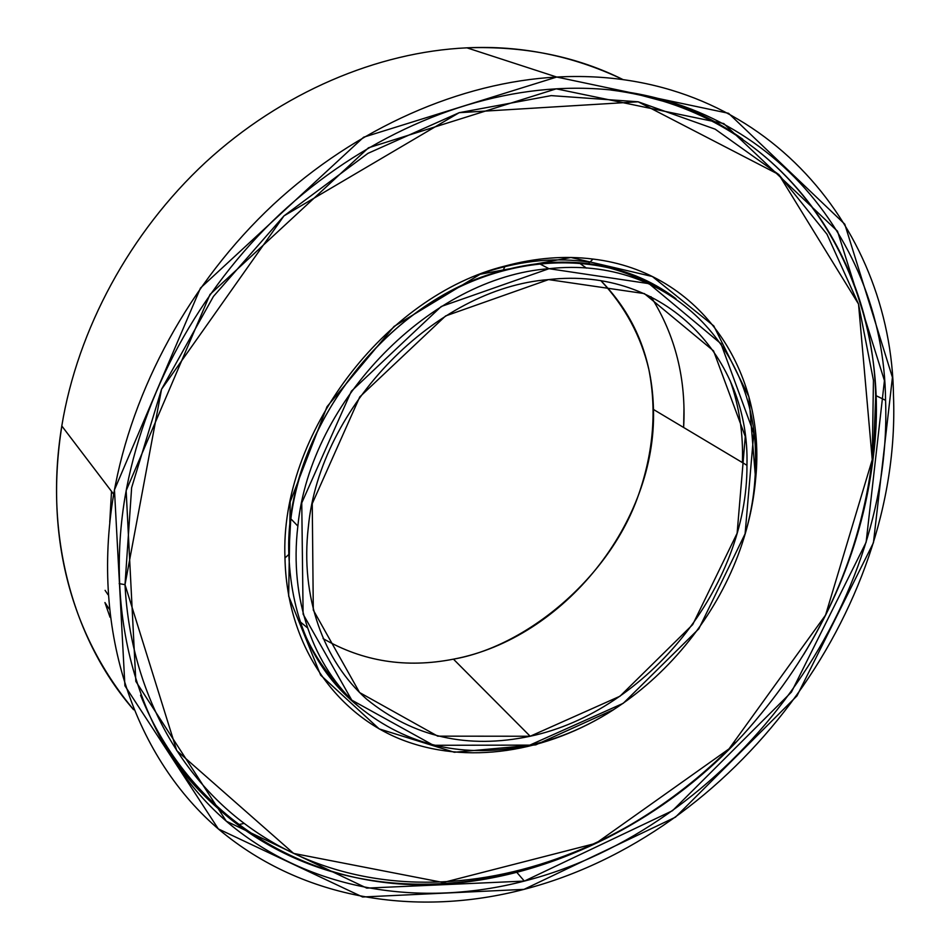 <?xml version="1.0" encoding="UTF-8"?>
<svg xmlns="http://www.w3.org/2000/svg" width="950" height="950" viewBox="0 0 950 950"><rect width="100%" height="100%" fill="white"/><g stroke="black" fill="none" stroke-linecap="round" stroke-linejoin="round"><path stroke-width="1.43" d="M487.101 271.676C522.666 260.3 556.926 257.153 589.879 262.248M644.005 279.431L664.359 291.448M743.743 453.946L743.743 455.121M675.972 298.728C617.844 254.101 526.739 249.399 445.134 294.286C363.648 339.138 301.399 430.564 290.7 520.077L288.836 554.467L284.976 557.923C286.674 643.542 333.759 711.966 399.855 738.946C466.331 765.676 547.283 752.531 613.878 709.519L535.776 744.859L454.349 752.269L379.181 728.899L320.661 675.177L288.658 596.101L290.201 501.814L327.026 406.671L394.06 326.42L480.154 274.253L570.903 257.486L652.341 276.509L713.783 325.909L748.932 396.839L755.618 479.204L754.811 479.085L755.618 479.204C753.647 501.398 748.968 523.391 741.617 545.158C748.968 523.391 753.647 501.398 755.618 479.204C766.709 373.017 701.872 271.973 592.966 259.053C564.727 255.526 535.467 257.842 505.186 266C384.512 295.747 279.716 434.922 284.976 557.923L288.836 554.467C283.86 434.756 385.617 299.606 503.025 270.536C532.487 262.568 560.975 260.276 588.501 263.673C621.953 268.09 651.118 279.775 675.972 298.728M358.874 706.741C314.854 671.294 291.507 620.528 288.836 554.467C291.507 620.528 314.854 671.294 358.874 706.741M663.373 101.27L631.703 92.803M610.898 90.024C774.048 110.639 872.777 249.078 875.698 396.684L873.276 457.128L872.242 459.705C860.296 553.707 823.151 638.519 760.807 714.115C633.887 871.316 399.831 940.726 244.174 823.377C176.783 772.766 130.221 687.099 125.008 584.678L119.166 583.621L125.008 584.678L131.634 487.671L161.536 389.274L213.441 296.424L283.967 215.888L367.947 153.354L459.183 112.682L551.214 95.617L638.163 101.793L715.196 129.188L778.834 174.574L826.951 234.187L858.527 304.059L873.442 380.392L872.242 459.705L873.276 457.128C895.636 288.479 797.406 113.715 610.898 90.024M735.407 742.389C649.289 830.977 531.418 886.778 415.103 884.723C299.511 881.909 189.228 815.682 140.553 695.21C162.783 749.597 195.237 792.787 237.904 824.802C395.889 943.386 632.462 873.014 760.677 714.246M803.474 654.811C841.569 592.942 864.844 527.048 873.276 457.128C864.844 527.048 841.569 592.942 803.474 654.811M872.242 459.705L858.527 304.059L778.834 174.574L638.163 101.793L459.183 112.682L283.967 215.888L161.536 389.274L125.008 584.678L176.736 750.607L293.621 853.421L443.211 882.514L595.911 843.315L729.018 748.885L825.574 615.066L872.242 459.705M348.947 697.276L332.274 680.533M331.443 679.511L348.757 697.086M663.931 291.211L643.15 279.027M466.913 47.833C521.253 45.232 573.372 55.848 623.248 79.693C576.674 56.454 524.554 45.826 466.913 47.833L556.724 77.045C759.264 65.989 891.551 224.687 893.487 395.806C901.835 611.895 734.006 835.002 524.008 889.366C417.786 917.154 303.739 900.256 219.64 830.039C136.325 759.608 90.179 633.484 113.691 494.226C131.955 389.12 190.154 282.293 273.208 204.654C356.582 127.347 460.857 82.246 556.724 77.045L466.913 47.833C377.518 51.929 281.639 92.376 205.663 162.236C129.996 232.417 77.627 329.436 61.797 425.944C43.652 536.156 73.613 640.811 133.606 709.733M579.013 262.734L586.411 268.102L578.954 262.723M453.447 659.158C524.804 646.784 606.587 580.521 636.761 499.771C653.125 455.442 657.163 412.051 648.886 369.586C641.036 336.217 625.088 306.636 601.053 280.844C634.849 315.578 652.318 358.447 653.457 409.462C656.854 522.274 563.979 638.447 453.447 659.158L530.183 736.25C647.615 711.301 747.733 585.913 746.949 465.298C750.037 357.96 665.273 266.154 548.566 279.597L644.361 293.598L713.533 350.859L745.275 436.513L737.117 533.259L692.704 624.601L619.982 696.219L530.183 736.25L437.701 736.155L359.575 692.538L313.298 610.078L312.253 503.631L359.753 396.922L445.586 315.946L548.566 279.597C435.979 288.147 319.877 406.161 308.346 526.953C300.176 596.992 323.451 660.867 366.593 699.129C413.238 737.081 467.756 749.455 530.183 736.25L453.447 659.158C406.232 668.42 362.769 661.544 323.048 638.554M328.866 674.013L330.588 674.844L328.866 674.013M524.341 881.089C729.125 828.59 893.344 610.945 885.566 400.306C884.046 232.406 754.098 77.354 556.249 88.837C462.603 94.216 360.917 138.605 279.787 214.261C198.966 290.237 142.512 394.571 125.008 497.088C102.647 632.047 147.357 754.3 228.237 822.854C309.878 891.183 420.779 907.951 524.341 881.089L517.168 872.765L524.341 881.089M730.206 380.76C739.29 406.588 743.351 433.865 742.413 462.591L742.544 454.409M647.532 283.005C630.289 273.743 611.479 267.413 591.09 264.017C611.479 267.413 630.289 273.743 647.532 283.005M539.066 263.53L549.005 268.696C670.629 255.087 758.409 350.728 755.452 462.032C756.497 587.896 652.401 718.758 529.815 745.121C464.645 759.097 407.609 746.261 358.72 706.61C313.5 666.627 289.085 599.604 297.861 526.086C310.223 400.033 431.704 277.222 549.005 268.696L539.066 263.53M104.939 602.538L110.034 617.251L104.939 602.538L109.131 608.95L104.939 602.538M636.844 277.733L638.079 279.193L636.844 277.733M650.999 296.709C675.438 335.504 686.316 379.098 683.632 427.488L683.988 408.168M109.749 522.191L111.518 491.376L109.749 522.191M336.609 683.074C323.38 668.646 312.609 651.973 304.273 633.056C312.609 651.973 323.38 668.646 336.609 683.062M165.098 747.353C181.058 771.697 199.619 792.858 220.792 810.825C199.619 792.858 181.058 771.697 165.098 747.353M742.758 139.234C720.1 123.144 695.02 110.378 667.482 100.926M549.005 268.696L441.251 306.482L351.369 391.186L301.756 502.894L303.109 614.175L351.749 700.102L433.438 745.287L529.815 745.121L623.236 703.309L698.844 628.805L745.097 533.805L753.778 433.105L720.955 343.698L649.004 283.658L549.005 268.696M307.076 627.511L300.046 621.668M133.546 709.579C68.768 631.999 44.923 532.701 61.845 426.004M524.008 889.366L675.45 817.178L796.967 695.899L873.43 542.759L892.43 377.387L844.776 224.164L728.555 113.299L556.724 77.045L363.624 137.204L200.486 288.016L114.463 489.844L124.913 685.769L218.322 828.911L362.603 896.99L524.008 889.366M556.249 88.837L723.769 123.559L837.496 231.194L884.438 380.606L866.127 542.248L791.421 692.111L672.481 810.706L524.341 881.089L366.747 888.107L226.302 821.192L135.838 681.387L126.148 490.651L209.974 294.5L368.481 147.796L556.249 88.837M244.174 823.377L237.904 824.802M503.025 270.536L505.186 266M588.501 263.673L592.966 259.053M746.949 465.298L653.457 409.462M885.566 400.306L875.663 395.485M105.094 590.342L107.979 594.688M297.861 526.086L290.854 518.819M61.797 425.944L113.691 494.226"/></g></svg>
